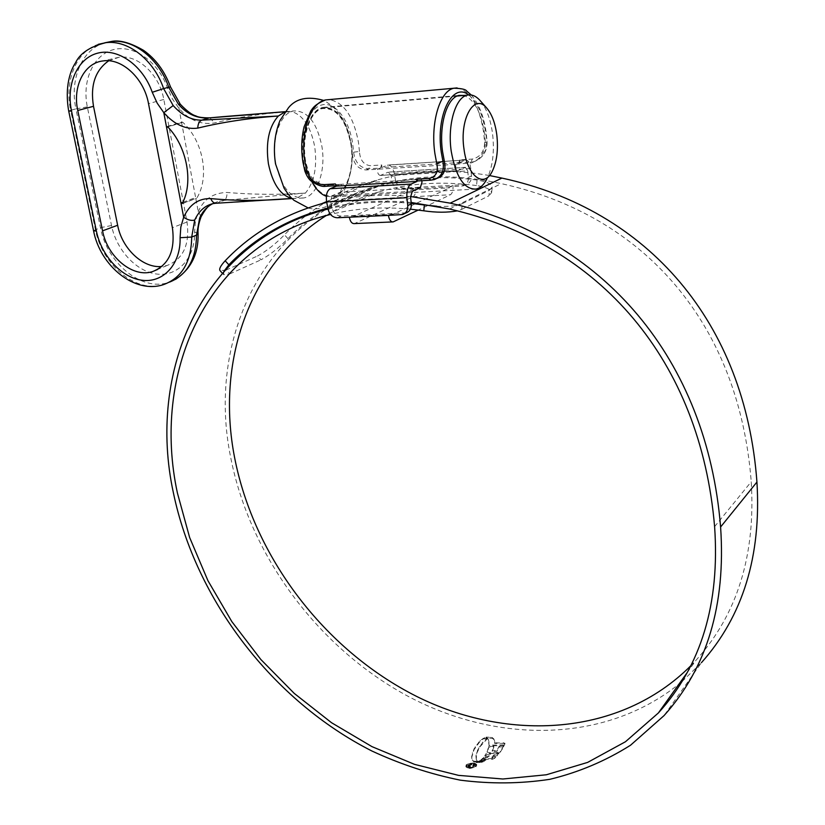 <?xml version="1.0" encoding="UTF-8"?>
<svg xmlns="http://www.w3.org/2000/svg" width="825" height="825" viewBox="0 0 825 825"><rect width="100%" height="100%" fill="white"/><g stroke="black" fill="none" stroke-linecap="round" stroke-linejoin="round"><path stroke-width="0.62" stroke-dasharray="4.12 3.09" d="M480.562 101.093C486.616 108.653 490.607 119.522 492.556 133.681C494.618 152.089 492.68 167.32 486.75 179.355L492.133 171.559M326.329 196.278L332.898 196.835C346.479 194.937 355.286 168.785 351.13 144.097C346.191 119.532 336.817 107.456 323.008 107.879C309.839 109.983 300.898 136.352 305.353 161.257L311.778 181.49M275.756 163.206C271.25 138.847 280.232 113.025 293.514 110.942C307.426 110.478 316.882 122.275 321.884 146.314C326.102 170.476 317.233 196.102 303.548 197.979C290.297 198.423 281.036 186.832 275.756 163.206M305.601 161.164C301.548 137.362 309.385 112.458 321.75 108.694C335.909 107.106 345.623 118.934 350.903 144.179C354.513 166.815 347.603 190.616 335.672 195.556C321.647 198.67 311.623 187.203 305.601 161.164M167.64 126.741L182.707 122.213C203.342 141.261 209.767 176.901 196.866 198.041L182.201 203.486M182.707 122.213L167.918 127.019M240.023 201.991L216.985 203.115L224.183 200.362L305.456 193.06C279.273 194.896 253.12 194.7 227.009 192.462C213.293 192.792 203.713 199.186 198.258 211.654L195.401 221.358L194.628 231.887C195.35 257.513 178.396 276.272 157.74 274.158C137.105 272.302 116.573 250.604 111.53 225.545L87.326 106.899C81.85 80.726 93.287 54.718 113.489 49.613C133.609 44.23 158.41 61.71 167.557 88.203L172.425 98.928L178.932 108.302C189.142 120.203 200.98 125.08 214.438 122.946C239.425 116.851 265.258 113.077 291.947 111.622L253.925 114.366M201.145 216.666L198.258 211.654L195.618 197.557L196.866 198.041M182.83 202.29L195.618 197.557L178.932 108.302L180.304 104.27M108.725 60.782L119.037 57.265C137.837 54.347 159.565 74.683 163.804 99.443L187.028 221.997C189.925 244.592 183.274 259.081 167.073 265.485L161.906 266.465M212.675 203.682L217.728 201.609L224.183 200.362C226.163 199.134 227.102 196.505 227.009 192.462M215.696 203.259L213.366 203.538L217.728 201.609L212.015 204.043M436.92 206.24C448.326 206.828 456.782 205.961 462.299 203.631L461.701 209.375L457.163 210.901M461.701 209.375L488.916 195.814L489.534 190.224L492.226 187.11C491.69 183.954 486.647 181.593 477.097 180.046C442.035 175.416 409.169 177.499 378.489 186.285C261.556 219.368 206.982 341.705 230.66 457.287C249.604 554.534 316.552 645.944 405.436 694.877C494.123 743.212 603.436 744.645 679.047 684.007M477.097 180.046L476.51 185.553C486.028 187.1 491.061 189.472 491.607 192.668L488.916 195.814M476.51 185.553C441.674 180.953 409.056 183.098 378.634 191.988C359.669 197.557 342.22 205.394 326.298 215.5M410.438 209.168C382.243 206.518 355.606 208.271 330.516 214.428M485.946 738.571L486.843 739.283L479.789 746.976L476.664 753.555L476.262 759.32L477.85 761.867L474.138 761.96L472.447 760.475L471.714 757.443L474.097 749.616L480.325 740.994L483.12 738.942L485.946 738.571L485.007 737.725L485.11 738.416M478.871 761.877L483.11 761.929L482.017 762.372L476.314 762.62L478.871 761.877L478.758 761.166L477.17 761.764L477.273 762.475M479.438 761.527L484.688 760.98L479.438 761.527L479.335 760.815L483.986 760.784L484.089 761.496M480.975 760.588L485.987 760L480.975 760.588L480.862 759.877L485.286 759.825L485.389 760.537M493.474 756.03L497.3 755.762L498.898 753.916L486.173 754.37L484.966 756.205L489.184 756.185L487.73 757.917L483.625 757.938L482.151 759.598L492.742 759.237L495.639 757.505L491.927 757.762L493.371 755.329L491.927 757.762M500.259 752.194L503.724 746.769L499.187 747.027L496.98 751.297L492.278 751.4L493.876 747.12L488.854 747.068L487.193 752.586L487.09 751.884L489.338 752.709L497.722 752.4L500.156 751.482L500.259 752.194L497.826 753.112L489.442 753.421L487.193 752.586M504.281 745.625L489.091 745.831L488.194 738.839L486.193 737.086L486.296 737.777L492.618 738.375L494.618 740.891L494.68 743.469L503.632 743.346L504.962 743.872L504.281 745.625L504.859 743.16L494.577 742.768M494.68 743.469L494.722 741.592M486.296 737.777L488.287 739.54L488.998 742.046M473.787 763.187L476.737 765.115L476.19 766.745L468.899 768.838L465.96 766.858L466.517 765.167L473.787 763.187L473.684 762.475L466.403 764.455L466.517 765.167M682.017 681.533L701.374 662.733L664.022 715.626M411.273 203.383C381.872 200.578 354.142 202.455 328.072 209.003M462.299 203.631L489.534 190.224M489.452 175.529C449.924 168.63 412.902 170.012 378.397 179.675C341.086 190.482 309.777 208.859 284.47 234.805C275.375 244.128 266.403 251.192 257.555 255.977L261.009 259.803C269.796 255.007 278.767 247.954 287.935 238.621L284.47 234.805M223.833 271.446L223.688 274.694L229.742 273.931L226.194 269.992L257.555 255.977M226.194 269.992L220.1 270.724M410.551 196.505C380.944 193.803 353.007 195.752 326.741 202.352M229.742 273.931L261.009 259.803M411.18 202.455C381.748 199.66 353.987 201.547 327.896 208.106M690.752 665.806L695.991 660.278C737.354 614.388 755.772 554.885 751.235 481.769C739.066 324.596 645.532 215.356 501.28 183.624C457.463 173.941 416.532 174.529 378.469 185.388C342.612 195.958 312.438 213.706 287.935 238.621M466.403 764.455L465.847 766.147L468.899 768.838M468.796 768.127L476.087 766.033L476.19 766.745M476.087 766.033L476.633 764.404L473.684 762.475M469.147 767.714L466.63 766.023L467.115 764.589L473.323 762.877L475.839 764.538L475.375 765.93L469.147 767.714L469.25 768.426L475.478 766.642L475.953 765.249L473.437 763.589L467.218 765.301L466.733 766.745L469.25 768.426M473.323 762.877L473.437 763.589M488.895 741.345L488.988 745.13L504.178 744.913M494.618 740.891L493.762 738.829L491.813 737.364L486.193 737.086M503.539 742.644L503.632 743.346M490.71 737.199L490.813 737.89M488.194 738.839L488.287 739.54M488.988 745.13L489.091 745.831M487.09 751.884L488.751 746.367L493.773 746.419L492.174 750.688L496.877 750.595L499.094 746.326L503.621 746.068L500.156 751.482M503.621 746.068L503.724 746.769M499.094 746.326L499.187 747.027M496.877 750.595L496.98 751.297M492.174 750.688L492.278 751.4M493.773 746.419L493.876 747.12M488.751 746.367L488.854 747.068M487.173 751.596L487.276 752.297M489.338 752.709L489.442 753.421M491.824 757.061L495.536 756.793L492.638 758.526L482.037 758.887L483.522 757.226L487.627 757.206L489.07 755.473L484.863 755.504L486.069 753.668L498.795 753.204L497.197 755.05L493.371 755.329M498.795 753.204L498.898 753.916M486.069 753.668L486.173 754.37M484.863 755.504L484.966 756.205M489.07 755.473L489.184 756.185M487.627 757.206L487.73 757.917M483.522 757.226L483.625 757.938M482.037 758.887L482.151 759.598M494.505 757.814L494.608 758.526M495.536 756.793L495.639 757.505M497.197 755.05L497.3 755.762M480.862 759.877L481.542 759.309L485.884 759.289L485.286 759.825M485.884 759.289L485.987 760M481.542 759.309L481.645 760.011M479.335 760.815L483.986 760.784M484.584 760.268L484.688 760.98M480.15 760.31L480.253 761.021M477.17 761.764L481.913 761.661L483.007 761.207L478.758 761.166M476.211 761.908L476.314 762.62M481.058 761.898L481.161 762.609M483.007 761.207L483.11 761.929M485.007 737.725L480.222 740.293L473.993 748.914L471.611 756.731L472.343 759.763L474.024 761.248L477.747 761.155L476.2 758.814L475.942 756.092L477.582 750.162L482.883 742.046L486.74 738.592L486.843 739.283M486.74 738.592L485.843 737.88M477.747 761.155L477.85 761.867M473.498 764.765L474.571 765.528L474.21 766.415L470.023 767.456L468.198 766.415L468.538 765.497L471.962 764.517L469.023 766.229L470.415 766.982L473.395 766.27L473.385 764.053L473.292 765.559L470.302 766.27L468.909 765.518L471.859 763.806L468.435 764.785L468.095 765.693L469.91 766.745L474.107 765.703L474.457 764.806L473.385 764.053M472.983 764.528L473.086 765.239M473.292 765.559L473.395 766.27M469.116 764.94L469.219 765.652M471.446 764.28L471.549 764.992M471.859 763.806L471.962 764.517M468.435 764.785L468.538 765.497M474.107 765.703L474.21 766.415M437.353 178.241L341.003 184.326L341.952 186.749L340.519 192.173L420.307 187.729M457.081 87.914C470.467 90.688 479.366 105.765 483.77 133.155L484.615 142.642L487.09 142.416L485.822 133.691C483.089 114.871 477.355 101.949 468.631 94.927M304.899 171.198L305.487 170.239L303.672 161.886C299.289 136.104 307.797 109.137 321.173 105.126C334.496 100.712 348.965 119.037 352.657 143.519L353.554 151.8C354.925 162.453 359.978 168.125 368.713 168.805L380.325 168.063L381.779 164.959L370.27 165.712C363.629 164.773 360.03 160.029 359.463 151.48L352.223 152.316C352.956 163.185 357.503 169.063 365.877 169.96L455.812 164.319L458.483 163.072L473.921 161.741C482.264 158.544 486.482 152.099 486.606 142.395L485.399 142.921L484.636 134.197C481.264 112.448 474.334 99.526 463.856 95.442M341.003 184.326L329.051 184.965C318.646 184.759 311.272 179.664 306.952 169.682L305.116 161.339C300.62 136.187 309.643 109.56 322.946 107.436C336.899 107.003 346.366 119.202 351.347 144.014L352.223 152.316M484.615 142.642C484.316 151.676 480.233 157.152 472.343 159.07L460.041 159.875L459.68 162.546L381.583 167.547L381.779 164.959M421.74 180.706L421.307 179.613M437.002 178.344L431.186 180.087L418.388 180.84L421.286 179.551M381.583 167.547L387.832 165.031C390.833 165.072 392.958 167.826 394.206 173.291L395.536 180.407L392.226 181.84C393.546 186.749 396.423 189.307 400.837 189.523L449.728 186.821L449.45 187.863L392.607 214.407L392.019 213.706L388.379 215.397M468.353 177.396L471.488 175.931C471.642 180.19 469.972 183.006 466.465 184.377L452.904 185.336L449.728 186.821L463.33 185.862C466.837 184.48 468.507 181.665 468.353 177.396L467.734 170.878L391.04 175.55L392.226 181.84M391.04 175.55L388.389 172.116L465.331 167.382L458.143 170.631L380.531 175.385L388.152 172.178M380.531 175.385L380.284 175.457C378.304 174.941 377.376 172.879 377.499 169.29M377.51 169.218L380.325 168.063M337.301 217.748L341.065 216.078L353.059 215.521L353.667 216.212L412.077 189.925L412.366 188.894L415.625 187.419L452.904 185.336C453.338 190.132 452.502 193.267 450.409 194.762L418.265 210.045M455.833 164.247L471.353 162.896C480.212 159.483 484.904 152.821 485.399 142.921M471.488 175.931L470.786 168.568C470.044 162.917 468.301 160.05 465.568 159.988L387.286 165.196M459.68 162.546L465.052 160.153M460.041 159.875L458.483 163.072M455.812 164.319C455.431 168.032 456.132 170.156 457.906 170.713L458.143 170.631M465.331 167.382L467.734 170.878M335.363 183.954L337.642 185.604L340.972 184.274M341.065 216.078C336.456 215.81 333.424 213.067 331.959 207.869L330.629 201.187L410.592 197M412.325 191.328L332.104 195.7L340.519 192.173M332.104 195.7L330.629 201.187M400.837 189.523L404.137 188.069L415.625 187.419C416.078 192.142 415.233 195.247 413.067 196.732L354.802 223.42L393.7 221.719M404.137 188.069C399.723 187.852 396.856 185.295 395.536 180.407M406.199 212.829L353.059 215.521L349.336 217.202M354.203 223.606L354.802 223.42M337.92 185.522L325.978 186.223C316.078 185.852 309.251 180.52 305.487 170.239L306.952 169.682M291.875 198.382L296.319 198.371L305.456 193.06C314.284 182.212 317.367 166.805 314.727 146.84C310.942 127.174 303.353 115.438 291.947 111.633L284.986 111.901M292.091 198.598L303.548 197.979M104.734 42.818C81.974 49.16 69.424 79.303 75.931 108.879L70.661 110.272C64.226 81.118 76.148 51.346 98.268 44.333M87.326 106.899L75.931 108.879L100.433 227.669C107.044 263.309 141.735 291.668 168.444 282.48L163.608 284.584C136.857 293.782 102.052 265.289 95.38 229.525L70.661 110.272L68.702 111.066M111.53 225.545L100.433 227.669L93.534 230.67M175.519 279.386L169.568 282.109M163.804 99.443L148.521 103.661M187.028 221.997L172.394 227.69M209.89 117.82L214.438 122.946M170.507 86.903L167.557 88.203M198.072 233.784L194.628 231.887M449.604 209.003L501.28 183.624M714.605 526.628L751.235 481.769M467.115 764.589L467.218 765.301M475.375 765.93L475.478 766.642M504.838 743.356L504.941 744.067M493.762 738.829L493.866 739.53M492.515 737.684L492.618 738.375M491.813 737.364L491.917 738.066M486.956 737.395L487.059 738.097M497.722 752.4L497.826 753.112M500.249 751.369L500.352 752.07M492.638 758.526L492.742 759.237M481.913 761.661L482.017 762.372M484.223 737.818L484.327 738.509M483.017 738.241L483.12 738.942M480.222 740.293L480.325 740.994M475.262 746.625L475.365 747.337M473.993 748.914L474.097 749.616M472.354 752.72L472.457 753.431M471.611 756.731L471.714 757.443M472.343 759.763L472.447 760.475M474.024 761.248L474.138 761.96M475.891 761.547L475.994 762.259M476.798 760.134L476.902 760.846M476.2 758.814L476.303 759.526M475.942 756.092L476.056 756.803M476.025 755.123L476.128 755.834M476.561 752.854L476.664 753.555M477.582 750.162L477.685 750.863M478.748 747.78L478.851 748.492M479.686 746.274L479.789 746.976M482.883 742.046L482.986 742.748M470.302 766.27L470.415 766.982M469.91 766.745L470.023 767.456M359.463 151.48L358.493 142.436C353.585 116.49 343.839 102.218 329.247 99.598M353.667 216.212L392.607 214.407M412.077 189.925L449.45 187.863M472.343 159.07L470.9 162.278L468.27 163.453M434.053 178.808L431.186 180.087M325.38 186.316L329.051 184.965M365.877 169.96L368.713 168.805L370.27 165.712M331.959 207.869L328.175 209.498M394.206 173.291L470.786 168.568M413.067 196.732L450.409 194.762M404.487 213.128L400.888 214.82M464.826 184.676L461.68 186.151M457.112 96.04L323.008 107.879M285.151 111.674L293.514 110.942M308.096 207.89C314.676 210.488 329.505 208.24 338.291 198.588C347.758 189.74 355.121 164.123 351.027 143.767C347.975 123.234 338.879 108.787 323.709 100.413M268.764 199.97L240.054 201.981M119.037 57.265L103.249 60.906M167.073 265.485L157.616 269.455M181.964 203.723L196.525 198.309M167.052 126.524L182.119 122.007M475.953 189.09L332.898 196.835M322.049 216.676L378.634 191.988M327.597 208.178L378.489 186.285M326.597 201.599L378.397 179.675M321.791 209.725L378.469 185.388M687.194 672.592L695.991 660.278M491.607 192.668L492.226 187.11M223.688 274.694L222.307 273.168M465.96 766.858L465.847 766.147M476.737 765.115L476.633 764.404M475.953 765.249L475.839 764.538M466.744 766.745L466.63 766.023M504.962 743.872L504.859 743.16M471.817 758.722L471.714 758.01M476.159 758.608L476.262 759.32M473.643 765.693L473.529 764.981M469.012 766.229L468.909 765.518M468.198 766.415L468.084 765.693M474.571 765.518L474.457 764.806M471.261 95.009C478.995 103.857 483.997 116.624 486.276 133.33L487.09 142.416C486.998 151.769 482.615 158.214 473.921 161.741L471.353 162.896M322.946 107.436L459.03 95.391M353.605 216.233L392.545 214.428M392.545 221.935L393.113 221.915M336.301 185.687L337.642 185.604M465.568 159.988L387.832 165.031M465.558 167.31L388.389 172.116M380.284 175.457L457.906 170.713M466.465 184.377L463.33 185.862M404.353 213.706L402.61 214.531"/><path stroke-width="1.24" d="M496.794 134.764C495.124 122.688 491.679 113.685 486.472 107.755C474.189 92.967 459.37 118.965 463.97 148.861C467.239 176.138 483.832 188.595 492.133 171.559C496.887 161.886 498.444 149.624 496.794 134.764M486.75 179.355C483.708 184.944 480.109 188.193 475.953 189.09C464.104 189.451 455.864 176.849 451.234 151.284C447.305 124.915 455.493 97.164 467.383 95.133C471.601 94.225 475.685 95.865 479.645 100.052L480.562 101.093M291.947 198.454L216.47 203.228C214.026 203.414 212.118 201.867 210.757 198.588C236.218 200.991 262.732 200.98 290.297 198.547M253.925 114.366L209.199 117.903L201.795 120.151L278.324 116.016C249.562 118.027 222.709 122.059 197.783 128.112C185.687 129.721 174.353 124.575 163.793 112.654L157.193 103.156L152.254 92.287C142.931 65.464 117.882 47.737 97.639 53.161C77.313 58.297 65.918 84.593 71.538 111.086L96.401 231.113C101.578 256.451 122.327 278.438 143.107 280.366C163.907 282.552 180.912 263.629 180.087 237.713L180.819 227.071L183.655 217.264C189.482 204.497 198.516 198.268 210.757 198.588M215.696 203.259L213.376 203.538C205.198 205.343 198.969 210.86 194.7 220.079C191.369 220.925 187.688 219.976 183.655 217.264L180.953 202.991L182.201 203.486C193.658 182.676 187.058 146.52 167.64 126.741L166.598 127.421L180.953 202.991L182.83 202.29M161.906 266.465C143.199 268.61 122.028 248.758 117.645 225.266L93.514 106.301C90.121 85.47 95.195 70.3 108.725 60.782M77.767 110.478C72.414 86.543 84.202 62.772 103.249 60.906C122.172 57.977 144.148 78.592 148.521 103.661L172.394 227.69C175.395 250.553 168.754 265.186 152.47 271.621C132.877 278.108 107.415 257.091 102.558 230.835L77.767 110.478L93.514 106.301M98.268 44.333L105.889 42.663C128.153 39.724 153.976 60.05 163.618 88.584L168.713 87.233C159.132 58.822 133.392 38.579 111.179 41.518L104.734 42.818M169.568 282.109C187.162 274.972 196.144 259.298 196.536 235.104L191.709 237.053C191.276 261.968 181.912 277.808 163.608 284.584C134.722 294.422 100.103 265.805 93.545 230.711L68.702 111.066L71.538 111.086M201.022 216.965C198.619 223.575 197.639 229.133 198.072 233.661L196.536 235.104L199.629 218.161C202.362 211.705 206.714 206.879 212.675 203.682M194.7 220.079L191.709 237.053L180.087 237.713M221.688 116.779L209.199 117.903C197.247 118.759 186.945 114.159 178.303 104.105L168.713 87.233L170.507 86.903C164.649 71.084 155.657 58.895 143.519 50.325C130.082 42.601 119.295 39.662 111.158 41.518L105.889 42.663M152.254 92.287L163.618 88.584L173.178 105.559C182.15 115.521 191.689 120.388 201.795 120.151C199.217 121.275 197.876 123.925 197.783 128.112M167.918 127.019L166.598 127.421L163.793 112.654L173.178 105.559M178.303 104.105L180.304 104.27L170.507 86.903M199.629 218.161L201.145 216.666C205.559 208.818 209.179 204.6 212.015 204.043M311.778 181.49C315.934 189.368 320.791 194.298 326.329 196.278M457.163 210.901C447.346 212.654 436.219 212.623 423.792 210.808L410.438 209.168M326.298 215.5C247.686 265.134 216.16 363.443 234.578 457.473C253.811 556.71 324.142 649.718 416.295 696.248C508.159 742.273 620.091 736.416 690.752 665.806M330.516 214.428L322.049 216.676C204.352 250.284 151.831 374.839 177.416 493.041L189.647 537.529L207.941 580.687L231.835 621.607L260.803 659.453L294.267 693.423L331.547 722.721L371.931 746.615L414.583 764.383L458.587 775.376L502.889 778.996L546.336 774.778L587.648 762.393L625.463 741.737L658.381 712.955C701.229 665.785 719.977 603.673 714.605 526.628C700.507 360.834 600.683 243.757 449.604 209.003L411.18 202.455M328.072 209.003L321.822 210.664C200.929 244.54 147.139 372.096 173.384 492.783C195.618 599.827 272.456 700.518 371.9 751.008C400.661 764.332 430.134 774.046 460.319 780.161C490.617 784.059 520.462 783.771 549.842 779.316C578.603 772.365 605.498 761.001 630.527 745.233L664.022 715.626C707.097 667.745 725.948 604.859 720.596 527C706.994 359.061 603.529 237.682 450.192 203.156L410.551 196.505M679.047 684.007L682.017 681.533M701.374 662.733C742.933 616.151 761.454 555.916 756.938 482.037C745.233 322.833 648.316 209.602 501.909 178.087L489.452 175.529M423.792 210.808L424.339 205.002L411.273 203.383M424.339 205.002L436.92 206.24M222.307 273.168L220.1 270.724C218.821 269.146 220.523 265.836 225.184 260.772L228.834 264.815L223.833 271.446M326.741 202.352L321.637 203.703C283.058 214.758 250.913 233.774 225.184 260.772M327.896 208.106L321.791 209.725C284.728 220.543 253.739 238.899 228.834 264.815M418.265 210.045L393.113 221.915C390.813 221.966 389.235 219.79 388.379 215.397L402.61 214.531C406.261 213.108 407.973 210.117 407.746 205.58L411.335 203.909L410.592 197L412.325 191.328L420.307 187.729L422.008 182.129L421.74 180.706M329.247 99.598L325.617 99.928C310.272 102.413 299.826 133.33 305.054 162.525L307.044 171.703L304.899 171.198C306.89 176.478 309.334 180.025 312.232 181.84C317.965 185.388 322.348 186.883 325.38 186.316M463.856 95.442L459.03 95.391C446.944 97.453 438.622 125.41 442.623 151.944L444.262 160.751C446.232 169.837 443.933 175.663 437.353 178.241M407.746 205.58L406.89 197.711L326.659 201.898L328.175 209.498C329.639 214.717 332.681 217.47 337.301 217.748L349.336 217.202C350.213 221.523 351.832 223.657 354.203 223.606L392.545 221.935M430.64 180.19L418.141 180.922L416.161 179.19L428.887 178.437C436.002 176.952 438.611 171.93 436.714 163.371L442.932 161.329C444.5 170.785 441.581 176.88 434.198 179.602L431.186 180.087M326.659 201.898C325.731 195.216 326.906 190.822 330.196 188.708L411.087 184.078L417.089 181.417L416.161 179.19M411.087 184.078C407.911 186.244 406.519 190.792 406.89 197.711M330.196 188.708L336.538 186.099L417.089 181.417M307.044 171.703C310.045 179.788 315.532 184.109 323.493 184.656L335.363 183.954L336.538 186.099M411.335 203.909C411.562 208.436 409.85 211.406 406.199 212.829L404.353 213.706M284.986 111.901L278.324 116.016C268.847 126.71 265.547 142.601 268.403 163.711C272.642 183.882 280.459 195.443 291.875 198.382M117.645 225.266L102.558 230.835M96.401 231.113L93.545 230.711M180.314 104.27C186.904 111.086 192.112 114.974 195.958 115.933C197.876 117.171 202.331 117.82 209.323 117.872L209.89 117.82M720.596 527L756.938 482.037M450.192 203.156L501.909 178.087M436.714 163.371L434.93 153.718C430.238 122.987 439.921 90.626 453.936 88.223L457.081 87.914M468.631 94.927C452.461 81.603 435.528 115.696 441.313 152.501L442.932 161.329L444.262 160.751M349.336 217.202L388.379 215.397M323.493 184.656L325.71 186.306L336.301 185.687M428.887 178.437L430.939 180.17M486.472 107.755L479.645 100.052M467.383 95.133L457.112 96.04M323.709 100.413C307.88 95.948 296.154 98.361 288.544 107.683L280.015 120.481C274.622 133.815 273.127 148.263 275.509 163.804L284.078 188.182C291.369 198.99 290.833 197.072 293.865 200.248L308.096 207.89M292.091 198.598L268.764 199.97M285.151 111.674L221.719 116.768M157.616 269.455L152.47 271.621M105.868 42.663C90.08 46.613 79.963 53.316 75.529 62.783C70.785 69.805 64.371 86.058 68.702 111.066M198.072 233.784C198.629 253.718 191.111 268.919 175.519 279.386M321.822 210.664L327.597 208.178M321.637 203.703L326.597 201.599M658.381 712.955L687.194 672.592M304.899 171.198L302.981 162.36C301.022 149.892 301.393 138.043 304.085 126.823L310.829 110.88C313.005 107.972 314.5 104.528 325.617 99.928L453.936 88.223C461.464 88.399 465.713 89.347 466.682 91.049L471.261 95.009"/></g></svg>
